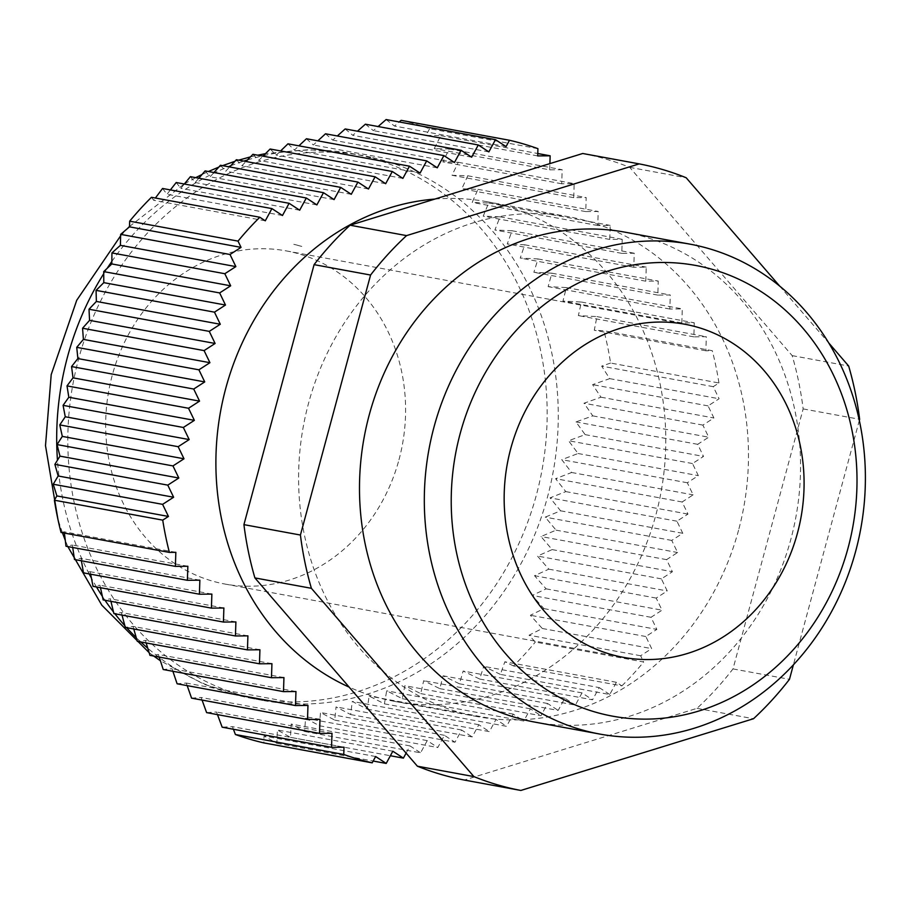 <?xml version="1.0" encoding="UTF-8"?>
<svg xmlns="http://www.w3.org/2000/svg" width="910" height="910" viewBox="0 0 910 910"><rect width="100%" height="100%" fill="white"/><g stroke="black" fill="none" stroke-linecap="round" stroke-linejoin="round"><path stroke-width="0.68" stroke-dasharray="4.55 3.41" d="M398.978 459.766A169.374 149.274 100.4 0 0 286.275 250.898A169.374 149.274 100.4 0 0 108.825 390.458A169.374 149.274 100.4 0 0 224.975 584.049A169.374 149.274 100.4 0 0 398.978 459.766M372.679 157.612A276.981 244.096 -79.6 0 1 552.063 477.625A276.981 244.096 -79.6 0 1 262.922 700.45A276.981 244.096 -79.6 0 1 240.957 695.194A276.981 244.096 -79.6 0 1 75.553 371.314A276.981 244.096 -79.6 0 1 363.17 155.633A276.981 244.096 -79.6 0 1 372.679 157.612M537.924 148.66L429.565 128.719A318.818 280.974 100.4 0 0 401.128 120.336M429.565 128.719L426.119 135.397L440.781 135.681L434.229 148.592L449.256 148.944L442.851 161.889L458.253 162.31L452.031 175.289L467.797 175.778L461.802 188.791L477.943 189.348L472.188 202.407L488.681 203.032L483.21 216.148L500.056 216.83L494.892 230.002L512.068 230.753L507.234 243.982L524.717 244.79L520.236 258.087L538.003 258.94L533.874 272.295L551.881 273.205L548.127 286.627L566.361 287.571L562.971 301.074L581.388 302.04L578.373 315.611L596.937 316.612L594.287 330.25L603.956 330.774L712.303 350.714L705.853 350.771L706.308 336.734L693.841 336.859L694.296 322.822L681.829 322.936L682.284 308.899L669.817 309.025L670.272 294.988L657.805 295.102L658.26 281.065L645.793 281.19L646.248 267.142L633.781 267.267L634.236 253.23L621.769 253.344L622.224 239.307L609.757 239.432L610.212 225.396L597.745 225.509L598.2 211.473L585.733 211.598L586.188 197.561L573.721 197.675L574.176 183.638L561.709 183.763L562.164 169.715L549.697 169.84L434.229 148.592M610.599 363.045L601.669 366.127L609.711 378.64L592.592 384.634L600.987 397.204L584.015 403.232L592.785 415.87L575.996 421.933L585.141 434.639L568.568 440.736L578.077 453.51L561.754 459.664L571.628 472.495L555.589 478.694L565.804 491.605L550.072 497.861L560.617 510.817L545.215 517.142L556.067 530.155L541.018 536.536L552.142 549.606L537.457 556.055L548.832 569.171L534.511 575.689L546.114 588.85L532.157 595.436L543.941 608.619L530.359 615.274L542.303 628.491L529.074 635.214L535.308 642.062L643.666 662.002L640.64 655.746L651.662 648.614L645.827 636.522L656.849 629.402L651.014 617.298L662.036 610.178L656.201 598.086L667.223 590.954L661.388 578.862L672.41 571.742L666.575 559.639L677.597 552.518L671.751 540.426L682.784 533.294L676.938 521.202L687.971 514.082L682.125 501.979L693.147 494.858L687.312 482.766L698.334 475.634L692.499 463.543L703.521 456.422L697.686 444.319L708.708 437.198L702.873 425.107L713.895 417.974L708.06 405.883L719.082 398.762L713.247 386.659L718.945 382.974L610.599 363.045A318.818 280.974 100.4 0 0 603.956 330.774M513.513 665.938L504.834 661.763L500.409 674.39L609.768 694.512L616.4 682.295L621.871 685.878L513.513 665.938A318.818 280.974 100.4 0 0 535.308 642.062M500.409 674.39L483.733 666.347L479.672 679.042L463.156 671.034L459.448 683.785L443.125 675.812L439.792 688.631L423.685 680.703L420.716 693.591L404.859 685.708L402.254 698.664L386.67 690.827L384.418 703.851L369.141 696.059L367.219 709.152L352.272 701.428L350.668 714.566L336.063 706.911L334.732 720.106L320.491 712.507L319.41 725.748L305.544 718.229L304.668 731.504L291.177 724.053L290.495 737.362L277.357 729.979L276.833 743.311L264.059 735.997L263.854 742.901M233.415 729.263L232.425 726.658L222.165 727.192M217.479 714.623L216.523 712.029L206.615 712.621M202.054 700.074L201.121 697.481L191.578 698.141M187.176 685.628L186.277 683.046L177.109 683.774M172.889 671.284L172.024 668.713L163.22 669.51M159.204 657.065L158.386 654.495L149.945 655.359M146.157 642.949L145.384 640.401L137.296 641.322M133.759 628.969L133.042 626.421L125.284 627.411M122.02 615.092L121.36 612.566L113.909 613.602M110.929 601.351L110.337 598.826L103.16 599.917M100.487 587.723L99.952 585.21L93.025 586.347M90.647 574.199L90.181 571.696L83.481 572.879M81.411 560.788L81.001 558.308L74.484 559.514M72.72 547.49L72.379 545.01L66.009 546.25M64.405 533.078L64.257 531.804L61.027 532.464M151.458 197.299L153.71 200.291L155.382 198.027M162.549 188.472L167.019 194.274L170.386 189.917M176.199 182.523L180.828 188.347L184.332 184.013M190.383 176.665L195.195 182.523L198.835 178.224M205.114 170.909L210.142 176.802L213.93 172.536M220.447 165.267L225.714 171.205L229.638 166.951M236.373 159.728L241.923 165.722L245.984 161.502M252.935 154.313L258.793 160.353L262.967 156.156M270.133 149.012L276.321 155.121L280.621 150.935M287.969 143.826L294.51 150.002L298.901 145.839M306.431 138.752L313.336 144.997L317.829 140.857M325.507 133.793L332.776 140.106L337.348 135.977M345.163 128.947L352.807 135.328L357.448 131.211M365.376 124.204L373.384 130.642L378.094 126.547M386.113 119.551L394.485 126.058L399.24 121.963M434.866 199.074A254.061 223.905 -79.6 0 1 486.816 201.69A254.061 223.905 -79.6 0 1 655.86 514.98A254.061 223.905 -79.6 0 1 394.86 701.428A254.061 223.905 -79.6 0 1 349.144 687.118M738.556 530.2A254.061 223.905 -79.6 0 1 477.568 716.636A254.061 223.905 -79.6 0 1 303.337 426.255A254.061 223.905 -79.6 0 1 569.512 216.91A254.061 223.905 -79.6 0 1 738.556 530.2M625.102 232.198A249.078 219.515 -79.6 0 1 790.836 539.346A249.078 219.515 -79.6 0 1 534.955 722.13M479.672 679.042L592.569 699.813L599.201 687.596L483.733 666.347M616.4 682.295L504.834 661.763M599.201 687.596L609.768 694.512M459.448 683.785L575.37 705.113L582.002 692.897L592.569 699.813M582.002 692.897L463.156 671.034M439.792 688.631L558.183 710.414L564.803 698.197L575.37 705.113M564.803 698.197L443.125 675.812M420.716 693.591L540.984 715.726L547.604 703.498L558.183 710.414M547.604 703.498L423.685 680.703M402.254 698.664L523.785 721.027L530.416 708.81L540.984 715.726M530.416 708.81L404.859 685.708M384.418 703.851L506.586 726.328L513.217 714.111L523.785 721.027M513.217 714.111L386.67 690.827M367.219 709.152L489.387 731.629L496.018 719.412L506.586 726.328M496.018 719.412L369.141 696.059M350.668 714.566L472.188 736.929L478.819 724.713L489.387 731.629M478.819 724.713L352.272 701.428M334.732 720.106L454.989 742.23L461.62 730.013L472.188 736.929M461.62 730.013L336.063 706.911M319.41 725.748L437.79 747.531L444.421 735.314L454.989 742.23M444.421 735.314L320.491 712.507M304.668 731.504L420.591 752.832L427.222 740.615L437.79 747.531M427.222 740.615L305.544 718.229M406.11 753.127L410.023 745.916L420.591 752.832M410.023 745.916L291.177 724.053M290.495 737.362L390.379 755.744M392.824 751.216L277.357 729.979M276.833 743.311L373.18 761.044M375.625 756.517L264.059 735.997M331.991 733.278L216.523 712.029M344.003 747.19L232.425 726.658M319.979 719.355L201.121 697.481M307.967 705.432L186.277 683.046M295.955 691.52L172.024 668.713M283.943 677.597L158.386 654.495M271.931 663.686L145.384 640.401M259.919 649.763L133.042 626.421M247.907 635.851L121.36 612.566M235.895 621.928L110.337 598.826M223.883 608.005L99.952 585.21M211.871 594.093L90.181 571.696M199.859 580.17L81.001 558.308M187.847 566.259L72.379 545.01M175.835 552.336L64.257 531.804M282.475 215.511L167.019 194.274M265.288 220.811L153.71 200.291M299.674 210.21L180.828 188.347M316.873 204.909L195.195 182.523M334.072 199.608L210.142 176.802M351.271 194.308L225.714 171.205M368.47 189.007L241.923 165.722M385.669 183.706L258.793 160.353M402.868 178.405L276.321 155.121M420.067 173.105L294.51 150.002M437.266 167.804L313.336 144.997M454.454 162.492L332.776 140.106M471.653 157.191L352.807 135.328M488.852 151.89L373.384 130.642M506.051 146.59L394.485 126.058M449.256 148.944L562.164 169.715M537.685 155.917L426.119 135.397M440.781 135.681L537.764 153.517M549.697 169.84L549.902 163.618M561.709 183.763L442.851 161.889M458.253 162.31L574.176 183.638M573.721 197.675L452.031 175.289M467.797 175.778L586.188 197.561M585.733 211.598L461.802 188.791M477.943 189.348L598.2 211.473M597.745 225.509L472.188 202.407M488.681 203.032L610.212 225.396M609.757 239.432L483.21 216.148M500.056 216.83L622.224 239.307M621.769 253.344L494.892 230.002M512.068 230.753L634.236 253.23M633.781 267.267L507.234 243.982M524.717 244.79L646.248 267.142M645.793 281.19L520.236 258.087M538.003 258.94L658.26 281.065M657.805 295.102L533.874 272.295M551.881 273.205L670.272 294.988M669.817 309.025L548.127 286.627M566.361 287.571L682.284 308.899M681.829 322.936L562.971 301.074M581.388 302.04L694.296 322.822M693.841 336.859L578.373 315.611M596.937 316.612L706.308 336.734M705.853 350.771L594.287 330.25M621.871 685.878A318.818 280.974 100.4 0 0 643.666 662.002M718.945 382.974A318.818 280.974 100.4 0 0 712.303 350.714M708.06 405.883L592.592 384.634M600.987 397.204L713.895 417.974M713.247 386.659L601.669 366.127M609.711 378.64L719.082 398.762M702.873 425.107L584.015 403.232M592.785 415.87L708.708 437.198M697.686 444.319L575.996 421.933M585.141 434.639L703.521 456.422M692.499 463.543L568.568 440.736M578.077 453.51L698.334 475.634M687.312 482.766L561.754 459.664M571.628 472.495L693.147 494.858M682.125 501.979L555.589 478.694M565.804 491.605L687.971 514.082M676.938 521.202L550.072 497.861M560.617 510.817L682.784 533.294M671.751 540.426L545.215 517.142M556.067 530.155L677.597 552.518M666.575 559.639L541.018 536.536M552.142 549.606L672.41 571.742M661.388 578.862L537.457 556.055M548.832 569.171L667.223 590.954M656.201 598.086L534.511 575.689M546.114 588.85L662.036 610.178M651.014 617.298L532.157 595.436M543.941 608.619L656.849 629.402M645.827 636.522L530.359 615.274M542.303 628.491L651.662 648.614M640.64 655.746L529.074 635.214M582.718 153.494A318.818 280.974 -79.6 0 1 629.686 167.349L792.178 355.628A318.818 280.974 -79.6 0 1 803.155 408.909L732.994 668.907A318.818 280.974 -79.6 0 1 697.003 708.333L464.362 780.052M629.686 167.349L686.174 177.746M779.608 286.013L828.817 343.024M792.178 355.628L848.666 366.025M803.155 408.909L859.643 419.294M859.324 420.454L793.395 664.823M732.994 668.907L789.482 679.304M697.003 708.333L753.503 718.729M263.445 155.678A276.981 244.096 -79.6 0 1 352.056 153.597A276.981 244.096 -79.6 0 1 361.566 155.564A276.981 244.096 -79.6 0 1 536.343 495.142A276.981 244.096 -79.6 0 1 251.808 698.402A276.981 244.096 -79.6 0 1 159.352 657.532M158.579 656.952A276.981 244.096 -79.6 0 1 147.75 648.204M140.766 641.959A276.981 244.096 -79.6 0 1 136.227 637.637M126.604 627.65A276.981 244.096 -79.6 0 1 124.818 625.659M114.887 613.784A276.981 244.096 -79.6 0 1 113.522 612.02M104.98 600.259A276.981 244.096 -79.6 0 1 102.364 596.346M96.494 586.984A276.981 244.096 -79.6 0 1 91.387 578.043M89.191 573.937A276.981 244.096 -79.6 0 1 57.455 460.187M103.729 273.683A276.981 244.096 -79.6 0 1 107.209 268.268M111.839 261.443A276.981 244.096 -79.6 0 1 228.399 166.723M230.696 165.813A276.981 244.096 -79.6 0 1 243.846 161.104M247.452 159.967A276.981 244.096 -79.6 0 1 262.091 155.997M293.805 244.324A177.348 156.292 -79.6 0 1 301.779 246.417L293.805 244.324M224.975 584.049L623.464 657.373M286.275 250.898L684.764 324.222M363.17 155.633L352.056 153.597L308.808 149.672L265.481 153.642M262.922 700.45L251.808 698.402L204.204 684.377L160.387 660.762M153.699 656.053L149.103 652.618M67.84 546.591L65.258 540.267M62.403 532.714L57.922 519.291M120.609 235.861L127.605 228.41M129.482 226.499L184.207 183.991M184.48 183.831L195.718 177.643M202.043 174.481L208.39 171.512M218.775 167.11L222.54 165.654M234.871 161.332L238.67 160.149M250.409 156.907L257.746 155.201M394.86 701.428L477.568 716.636M486.816 201.69L569.512 216.91"/><path stroke-width="1.36" d="M797.467 533.089A169.374 149.274 -79.6 0 1 623.464 657.373A169.374 149.274 -79.6 0 1 507.314 463.793A169.374 149.274 -79.6 0 1 684.764 324.222A169.374 149.274 -79.6 0 1 797.467 533.089M217.479 714.623L222.165 727.192L331.536 747.315L344.003 747.19L343.764 754.458L235.417 734.518A318.818 280.974 100.4 0 0 263.854 742.901L372.201 762.842L375.625 756.517L386.204 763.433L392.824 751.216L403.392 758.132L406.11 753.127M235.417 734.518L233.415 729.263M187.176 685.628L191.578 698.141L307.512 719.48L319.979 719.355L319.524 733.392L206.615 712.621L202.054 700.074M159.204 657.065L163.22 669.51L283.488 691.634L295.955 691.52L295.5 705.557L177.109 683.774L172.889 671.284M133.759 628.969L137.296 641.322L259.464 663.799L271.931 663.686L271.476 677.722L149.945 655.359L146.157 642.949M110.929 601.351L113.909 613.602L235.44 635.965L247.907 635.851L247.452 649.888L125.284 627.411L122.02 615.092M90.647 574.199L93.025 586.347L211.416 608.13L223.883 608.005L223.428 622.053L103.16 599.917L100.487 587.723M72.72 547.49L74.484 559.514L187.392 580.296L199.859 580.17L199.404 594.207L83.481 572.879L81.411 560.788M54.384 500.204L56.875 495.927L53.235 484.234L162.606 504.356L168.441 516.448L162.731 520.133L54.384 500.204A318.818 280.974 100.4 0 0 61.027 532.464L169.385 552.404L175.835 552.336L175.38 566.373L66.009 546.25L64.405 533.078M53.235 484.234L58.16 475.987L54.884 464.362L59.958 456.137L57.046 444.58L62.312 436.402L59.776 424.913L65.258 416.769L63.086 405.348L68.819 397.249L67.01 385.897L73.016 377.843L71.56 366.559L77.873 358.563L76.736 347.336L83.39 339.407L82.56 328.237L89.555 320.365L89.009 309.241L96.369 301.449L96.073 290.37L103.797 282.646L103.717 271.601L111.816 263.945L111.93 252.935L120.393 245.347L120.655 234.37L129.47 226.84L129.675 221.175L238.022 241.116L241.048 247.372L230.014 254.493L235.861 266.596L224.827 273.717L230.674 285.808L219.651 292.929L225.487 305.032L214.464 312.153L220.3 324.256L209.277 331.376L215.113 343.468L204.09 350.6L209.926 362.692L198.903 369.813L204.739 381.916L193.716 389.036L199.552 401.128L188.529 408.26L194.365 420.352L183.342 427.472L189.189 439.575L178.155 446.696L184.002 458.788L172.968 465.92L178.815 478.012L167.781 485.132L173.628 497.235L58.16 475.987M155.382 198.027L162.549 188.472L271.908 208.595L265.288 220.811L259.816 217.24L151.458 197.299A318.818 280.974 100.4 0 0 129.675 221.175M170.386 189.917L176.199 182.523L289.107 203.294L282.475 215.511L271.908 208.595M184.332 184.013L190.383 176.665L306.306 197.993L299.674 210.21L289.107 203.294M198.835 178.224L205.114 170.909L323.505 192.692L316.873 204.909L306.306 197.993M213.93 172.536L220.447 165.267L340.704 187.392L334.072 199.608L323.505 192.692M229.638 166.951L236.373 159.728L357.903 182.091L351.271 194.308L340.704 187.392M245.984 161.502L252.935 154.313L375.102 176.79L368.47 189.007L357.903 182.091M262.967 156.156L270.133 149.012L392.301 171.489L385.669 183.706L375.102 176.79M280.621 150.935L287.969 143.826L409.489 166.189L402.868 178.405L392.301 171.489M298.901 145.839L306.431 138.752L426.688 160.888L420.067 173.105L409.489 166.189M317.829 140.857L325.507 133.793L443.887 155.587L437.266 167.804L426.688 160.888M337.348 135.977L345.163 128.947L461.086 150.275L454.454 162.492L443.887 155.587M357.448 131.211L365.376 124.204L478.285 144.974L471.653 157.191L461.086 150.275M378.094 126.547L386.113 119.551L495.484 139.674L488.852 151.89L478.285 144.974M399.24 121.963L401.128 120.336L509.486 140.265L506.051 146.59L495.484 139.674M349.144 687.118A254.061 223.905 -79.6 0 1 220.22 413.333A254.061 223.905 -79.6 0 1 434.866 199.074M599.781 734.063L534.955 722.13A249.078 219.515 -79.6 0 1 364.137 437.448A249.078 219.515 -79.6 0 1 625.102 232.198L689.928 244.13A249.078 219.515 100.4 0 0 428.963 449.369A249.078 219.515 100.4 0 0 599.781 734.063A249.078 219.515 100.4 0 0 855.662 551.278A249.078 219.515 100.4 0 0 689.928 244.13M460.176 433.592A229.149 201.952 -79.6 0 1 713.759 269.769A229.149 201.952 -79.6 0 1 848.052 548.013A229.149 201.952 -79.6 0 1 594.48 711.836A229.149 201.952 -79.6 0 1 460.176 433.592M390.379 755.744L403.392 758.132M373.18 761.044L386.204 763.433M319.524 733.392L331.991 733.278L331.536 747.315M295.5 705.557L307.967 705.432L307.512 719.48M271.476 677.722L283.943 677.597L283.488 691.634M247.452 649.888L259.919 649.763L259.464 663.799M223.428 622.053L235.895 621.928L235.44 635.965M199.404 594.207L211.871 594.093L211.416 608.13M175.38 566.373L187.847 566.259L187.392 580.296M54.884 464.362L167.781 485.132M168.441 516.448L56.875 495.927M173.628 497.235L162.606 504.356M178.815 478.012L59.958 456.137M57.046 444.58L172.968 465.92M184.002 458.788L62.312 436.402M59.776 424.913L178.155 446.696M189.189 439.575L65.258 416.769M63.086 405.348L183.342 427.472M194.365 420.352L68.819 397.249M67.01 385.897L188.529 408.26M199.552 401.128L73.016 377.843M71.56 366.559L193.716 389.036M204.739 381.916L77.873 358.563M76.736 347.336L198.903 369.813M209.926 362.692L83.39 339.407M82.56 328.237L204.09 350.6M215.113 343.468L89.555 320.365M89.009 309.241L209.277 331.376M220.3 324.256L96.369 301.449M96.073 290.37L214.464 312.153M225.487 305.032L103.797 282.646M103.717 271.601L219.651 292.929M230.674 285.808L111.816 263.945M111.93 252.935L224.827 273.717M235.861 266.596L120.393 245.347M120.655 234.37L230.014 254.493M241.048 247.372L129.47 226.84M537.764 153.517L550.152 155.803L537.685 155.917L537.924 148.66A318.818 280.974 100.4 0 0 509.486 140.265M549.902 163.618L550.152 155.803M259.816 217.24A318.818 280.974 100.4 0 0 238.022 241.116M162.731 520.133A318.818 280.974 100.4 0 0 169.385 552.404M343.764 754.458A318.818 280.974 100.4 0 0 372.201 762.842M793.395 664.823L789.482 679.304A318.818 280.974 -79.6 0 1 753.503 718.729L520.85 790.449L464.362 780.052A318.818 280.974 -79.6 0 1 417.394 766.197L254.902 577.918A318.818 280.974 -79.6 0 1 243.925 524.638L314.087 264.639A318.818 280.974 -79.6 0 1 350.077 225.214L582.718 153.494L639.207 163.891A318.818 280.974 -79.6 0 1 686.174 177.746L779.608 286.013M520.85 790.449A318.818 280.974 -79.6 0 1 473.894 776.594L311.391 588.315A318.818 280.974 -79.6 0 1 300.425 535.034L370.575 275.036A318.818 280.974 -79.6 0 1 406.565 235.61L639.207 163.891M417.394 766.197L473.894 776.594M254.902 577.918L311.391 588.315M243.925 524.638L300.425 535.034M314.087 264.639L370.575 275.036M350.077 225.214L406.565 235.61M828.817 343.024L848.666 366.025A318.818 280.974 -79.6 0 1 859.643 419.294L859.324 420.454M159.352 657.532A276.981 244.096 -79.6 0 1 158.579 656.952M147.75 648.204A276.981 244.096 -79.6 0 1 140.766 641.959M136.227 637.637A276.981 244.096 -79.6 0 1 126.604 627.65M124.818 625.659A276.981 244.096 -79.6 0 1 114.887 613.784M113.522 612.02A276.981 244.096 -79.6 0 1 104.98 600.259M102.364 596.346A276.981 244.096 -79.6 0 1 96.494 586.984M91.387 578.043A276.981 244.096 -79.6 0 1 89.191 573.937M57.455 460.187A276.981 244.096 -79.6 0 1 103.729 273.683M107.209 268.268A276.981 244.096 -79.6 0 1 111.839 261.443M228.399 166.723A276.981 244.096 -79.6 0 1 230.696 165.813M243.846 161.104A276.981 244.096 -79.6 0 1 247.452 159.967M262.091 155.997A276.981 244.096 -79.6 0 1 263.445 155.678M160.387 660.762L153.699 656.053M149.103 652.618L101.818 605.195L67.84 546.591M65.258 540.267L62.403 532.714M57.922 519.291L45.5 445.65L51.21 374.59L76.736 300.254L120.609 235.861M127.605 228.41L129.482 226.499M195.718 177.643L202.043 174.481M208.39 171.512L218.775 167.11M222.54 165.654L234.871 161.332M238.67 160.149L250.409 156.907M257.746 155.201L265.481 153.642"/></g></svg>
